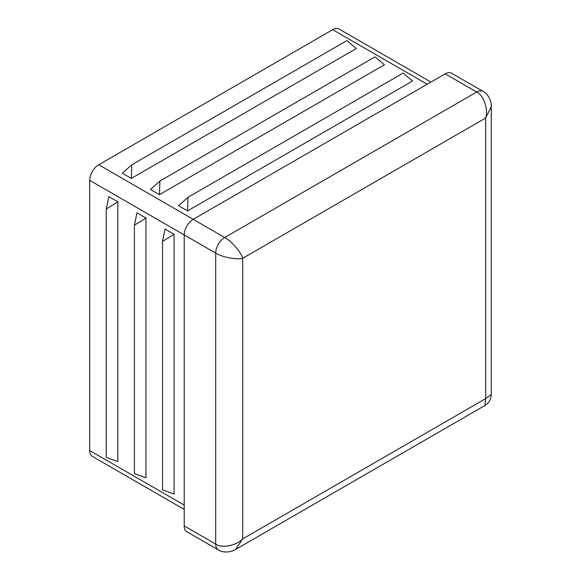 <?xml version="1.0" encoding="UTF-8"?>
<svg xmlns="http://www.w3.org/2000/svg" width="581" height="581" viewBox="0 0 581 581"><rect width="100%" height="100%" fill="white"/><g stroke="black" fill="none" stroke-linecap="round" stroke-linejoin="round"><path stroke-width="0.87" d="M131.778 164.801L122.337 173.218L131.335 178.411L131.778 164.801L346.879 40.619L356.327 48.513L131.335 178.411M159.906 181.04L150.457 189.457L159.455 194.65L159.906 181.04L375.006 56.851L384.448 64.752L159.455 194.65M188.026 197.279L178.585 205.689L187.583 210.888L188.026 197.279L403.127 73.09L412.575 80.991L187.583 210.888M106.272 457.363L106.272 208.986L117.834 201.796L117.834 461.597L106.272 457.363M117.834 201.796L108.836 196.596L106.272 208.986M134.4 473.602L134.4 225.225L145.962 218.035L145.962 477.829L134.4 473.602M145.962 218.035L136.956 212.835L134.4 225.225M162.52 489.841L162.52 241.464L174.082 234.266L174.082 494.068L162.52 489.841M174.082 234.266L165.084 229.074L162.52 241.464M184.206 525.892L215.704 544.077A12.724 7.35 120 0 0 218.34 549.909L186.842 531.724A12.724 7.35 -60 0 1 184.206 525.892L184.206 234.92A12.724 7.35 -60 0 1 193.204 219.327L445.199 73.845A12.724 7.35 -60 0 1 451.56 73.213L483.058 91.399A12.724 7.35 120 0 0 476.696 92.03L445.199 73.845M184.206 509.414L92.35 456.383A12.724 7.35 -60 0 1 89.714 450.551L89.714 180.364A12.724 7.35 -60 0 1 92.35 171.489A12.724 7.35 -60 0 1 98.712 164.772L224.709 237.52C231.187 240.795 241.086 252.219 242.705 258.298C236.627 259.932 221.782 257.078 215.704 253.105L215.704 544.077C221.782 548.515 236.627 545.661 242.705 538.885L235.566 549.459L484.924 405.494L485.694 398.595L491.286 394.477C491.127 399.278 488.999 402.953 484.924 405.494M483.058 91.399C489.434 94.667 491.584 103.055 491.286 106.541L485.694 118.008C488.527 109.359 483.581 95.073 476.696 92.03L224.709 237.52A12.724 7.35 120 0 0 215.704 253.105L89.714 180.364M98.712 164.772L332.702 29.682A12.724 7.35 -60 0 1 339.064 29.05L430.928 82.088M485.694 398.595L242.705 538.885L242.705 258.298L485.694 118.008L485.694 398.595M89.714 450.551L184.206 505.107M427.202 84.238L332.702 29.682M218.34 549.909L218.34 549.909C224.36 553.787 232.698 551.463 235.566 549.459M491.286 106.541L491.286 394.477"/></g></svg>

